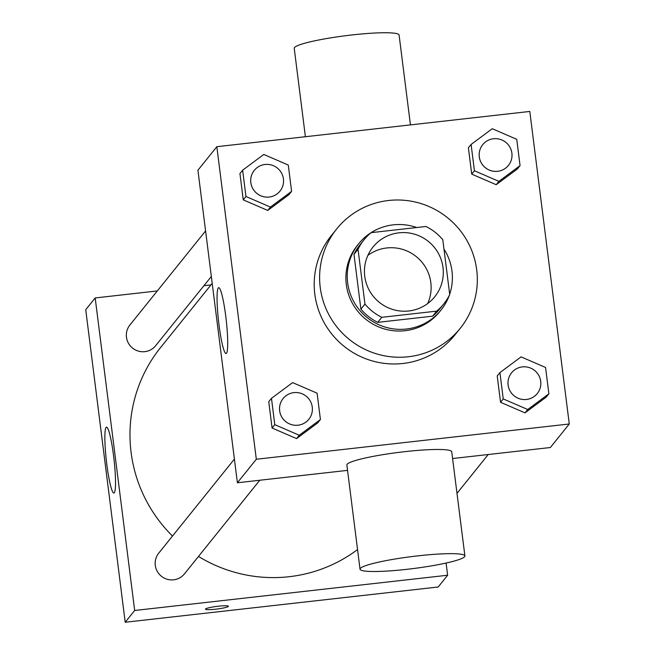<?xml version="1.0" encoding="UTF-8"?>
<svg xmlns="http://www.w3.org/2000/svg" width="655" height="655" viewBox="0 0 655 655"><rect width="100%" height="100%" fill="white"/><g stroke="black" fill="none" stroke-linecap="round" stroke-linejoin="round"><path stroke-width="0.98" d="M367.873 255.393A39.636 39.103 -141.2 0 1 386.769 247.958A39.636 39.103 -141.2 0 1 423.376 264.022A39.636 39.103 -141.2 0 1 427.707 303.527M398.936 232.828A39.636 39.103 -141.2 0 1 438.228 253.067A39.636 39.103 -141.2 0 1 434.756 296.748A39.636 39.103 -141.2 0 1 379.36 302.373A39.636 39.103 -141.2 0 1 372.982 247.058A39.636 39.103 -141.2 0 1 398.936 232.828M358.031 249.26L364.958 304.084A51.155 50.476 -141.2 0 0 381.775 317.315L436.664 311.133A51.155 50.476 -141.2 0 0 443.738 303.969A51.155 50.476 -141.2 0 0 449.715 294.537L442.788 239.714A51.155 50.476 -141.2 0 0 425.971 226.483L371.082 232.664A51.155 50.476 -141.2 0 0 364.008 239.836A51.155 50.476 -141.2 0 0 358.031 249.26L353.97 254.304L360.897 309.127L364.958 304.084M443.738 303.969L439.677 309.004A51.155 50.476 -141.2 0 1 432.611 316.177L436.664 311.133M360.897 309.127A51.155 50.476 -141.2 0 0 377.714 322.358L432.611 316.177M353.97 254.304A51.155 50.476 -141.2 0 1 359.955 244.88L364.008 239.836M449.674 294.226A52.85 52.138 38.8 0 0 451.975 271.064A52.85 52.138 38.8 0 0 443.967 249.072M416.711 227.531A52.85 52.138 38.8 0 0 371.082 232.664M371.066 232.681A52.85 52.138 38.8 0 0 358.637 243.816A52.85 52.138 38.8 0 0 367.136 317.569A52.85 52.138 38.8 0 0 440.995 310.069A52.85 52.138 38.8 0 0 449.215 295.544M440.995 310.069L439.644 311.747A52.85 52.138 -141.2 0 1 365.785 319.255A52.85 52.138 -141.2 0 1 357.286 245.494L358.637 243.816M377.714 322.358L381.775 317.315M388.595 200.487A79.28 78.215 -141.2 0 1 467.187 240.958A79.28 78.215 -141.2 0 1 460.236 328.311A79.28 78.215 -141.2 0 1 349.442 339.568A79.28 78.215 -141.2 0 1 336.695 228.939A79.28 78.215 -141.2 0 1 388.595 200.487M460.236 328.311L454.832 335.032A79.28 78.215 -141.2 0 1 344.039 346.29A79.28 78.215 -141.2 0 1 331.283 235.661L336.695 228.939M499.921 372.605L497.219 375.97L500.543 402.285L525.023 412.871L546.18 397.143L548.882 393.786L545.558 367.471L521.077 356.877L499.921 372.605L503.245 398.928L527.725 409.514L548.882 393.786M271.465 398.338L268.755 401.703L272.079 428.018L296.568 438.604L317.724 422.876L320.426 419.519L317.102 393.205L292.621 382.61L271.465 398.338L274.789 424.661L299.269 435.248L320.426 419.519M256.318 459.245L569.277 423.99L529.797 111.448L216.838 146.695L256.318 459.245L237.397 482.768L347.543 470.364M471.101 144.452L468.391 147.809L471.723 174.124L496.203 184.71L517.36 168.982L520.062 165.625L516.738 139.31L492.257 128.724L471.101 144.452L474.425 170.767L498.905 181.353L520.062 165.625M242.637 170.185L239.935 173.542L243.259 199.857L267.739 210.443L288.896 194.715L291.598 191.358L288.274 165.044L263.793 154.457L242.637 170.185L245.961 196.5L270.441 207.086L291.598 191.358M452.589 458.533L550.356 447.521L569.277 423.99M216.838 146.695L197.916 170.226L237.397 482.768M218.262 287.954A33.135 3.864 83.6 0 1 218.68 287.684A33.135 3.864 83.6 0 1 226.229 320.18A33.135 3.864 83.6 0 1 226.098 353.544A33.135 3.864 83.6 0 1 218.762 322.94A33.135 3.864 83.6 0 1 218.262 287.954M360.029 569.203L346.872 465.017A52.85 6.034 -7.2 0 1 404.708 451.672A52.85 6.034 -7.2 0 1 451.737 451.77L464.903 555.956A52.85 6.034 -7.2 0 1 413.223 568.565A52.85 6.034 -7.2 0 1 360.029 569.203A52.85 6.034 -7.2 0 1 417.874 555.858A52.85 6.034 -7.2 0 1 464.903 555.956M410.448 124.892L399.091 35.042A52.85 6.034 172.8 0 0 345.906 35.681A52.85 6.034 172.8 0 0 294.226 48.29L305.394 136.723M357.548 549.545A142.168 140.26 -141.2 0 1 198.481 556.439M172.486 536.06A142.168 140.26 -141.2 0 1 160.622 347.486L212.204 283.353M205.58 230.928L129.895 325.019A16.514 16.293 38.8 0 0 144.82 351.653A16.514 16.293 38.8 0 0 155.628 345.725L211.336 276.476M259.773 480.246L184.456 573.886A16.514 16.293 -141.2 0 1 161.376 576.228A16.514 16.293 -141.2 0 1 158.715 553.18L234.408 459.081M157.306 290.943L95.18 297.943L134.668 610.485L447.627 575.237L446.088 563.054M210.967 284.9L203.918 285.695M95.18 297.943L85.723 309.7L125.203 622.25L438.162 587.003L447.627 575.237M125.203 622.25L134.668 610.485M106.069 427.437A33.135 3.864 83.6 0 1 106.487 427.166A33.135 3.864 83.6 0 1 114.035 459.663A33.135 3.864 83.6 0 1 113.904 493.027A33.135 3.864 83.6 0 1 106.569 462.422A33.135 3.864 83.6 0 1 106.069 427.437M218.123 606.243A11.561 1.318 -7.2 0 1 228.415 606.268A11.561 1.318 -7.2 0 1 217.108 609.019A11.561 1.318 -7.2 0 1 205.474 609.166A11.561 1.318 -7.2 0 1 218.123 606.243M228.415 606.26A11.561 1.318 -7.2 0 1 217.108 609.011A11.561 1.318 -7.2 0 1 205.474 609.158M279.988 191.121L279.996 191.104A16.514 16.293 -141.2 0 1 279.988 191.121A16.514 16.293 -141.2 0 1 256.907 193.471A16.514 16.293 -141.2 0 1 254.246 170.415A16.514 16.293 -141.2 0 1 254.255 170.415A16.514 16.293 -141.2 0 1 281.445 172.912A16.514 16.293 -141.2 0 1 256.916 193.454A16.514 16.293 -141.2 0 1 254.263 170.406L254.263 170.406M239.935 173.542L243.259 199.857L267.739 210.443L270.441 207.086M267.739 210.443L288.896 194.715M243.259 199.857L245.961 196.5M308.816 419.282L308.824 419.266A16.514 16.293 -141.2 0 1 308.816 419.282A16.514 16.293 -141.2 0 1 285.727 421.624A16.514 16.293 -141.2 0 1 283.075 398.576A16.514 16.293 -141.2 0 1 283.083 398.567A16.514 16.293 -141.2 0 1 310.273 401.065A16.514 16.293 -141.2 0 1 285.744 421.615A16.514 16.293 -141.2 0 1 283.083 398.567L283.083 398.567M268.755 401.703L272.079 428.018L296.568 438.604L299.269 435.248M296.568 438.604L317.724 422.876M272.079 428.018L274.789 424.661M508.452 165.387L508.46 165.371A16.514 16.293 -141.2 0 1 508.452 165.387A16.514 16.293 -141.2 0 1 485.371 167.737A16.514 16.293 -141.2 0 1 482.71 144.681A16.514 16.293 -141.2 0 1 482.719 144.681A16.514 16.293 -141.2 0 1 509.909 147.178A16.514 16.293 -141.2 0 1 485.38 167.721A16.514 16.293 -141.2 0 1 482.719 144.673L482.71 144.681M468.391 147.809L471.723 174.124L496.203 184.71L498.905 181.353M496.203 184.71L517.36 168.982M471.723 174.124L474.425 170.767M537.272 393.549L537.28 393.532A16.514 16.293 -141.2 0 1 537.272 393.549A16.514 16.293 -141.2 0 1 514.191 395.89A16.514 16.293 -141.2 0 1 511.53 372.842A16.514 16.293 -141.2 0 1 511.539 372.834A16.514 16.293 -141.2 0 1 538.729 375.331A16.514 16.293 -141.2 0 1 514.2 395.882A16.514 16.293 -141.2 0 1 511.547 372.834L511.53 372.842M497.219 375.97L500.543 402.285L525.023 412.871L527.725 409.514M525.023 412.871L546.18 397.143M500.543 402.285L503.245 398.928M456.993 493.354L488.229 454.513"/></g></svg>
